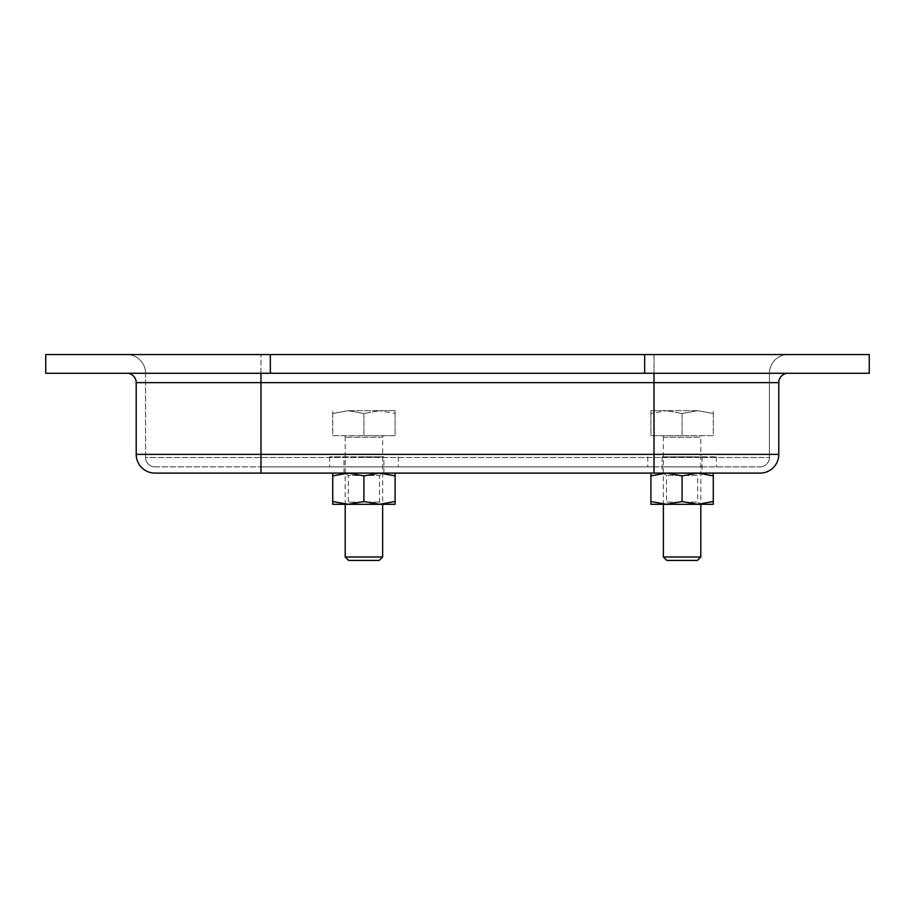 <?xml version="1.0" encoding="UTF-8"?>
<svg xmlns="http://www.w3.org/2000/svg" width="915" height="915" viewBox="0 0 915 915"><rect width="100%" height="100%" fill="white"/><g stroke="black" fill="none" stroke-linecap="round" stroke-linejoin="round"><path stroke-width="0.69" stroke-dasharray="4.58 3.43" d="M382.642 473.101L345.207 473.101L382.642 473.101L345.207 473.249L382.642 473.249L379.519 475.434L379.519 502.106L382.642 504.291L332.728 504.291L332.728 501.5L348.329 504.291L345.207 504.291L382.642 504.291L382.642 437.221A1.556 1.556 0 0 1 384.197 435.666L343.64 435.666L384.197 435.666M345.207 473.101L348.329 475.434L379.519 475.434L348.329 475.434L348.329 502.106L345.207 504.291L345.207 437.221A1.556 1.556 0 0 0 343.64 435.666M379.519 502.106L348.329 502.106L379.519 502.106M332.728 473.101L348.329 473.101L332.728 473.101L332.728 501.5M395.108 501.5L379.519 504.291L395.108 504.291L395.108 475.88L379.519 473.101L348.329 473.101L395.108 473.101L379.519 473.101L363.918 475.88L363.918 501.5L348.329 504.291L379.519 504.291L363.918 501.5M395.108 475.88L395.108 473.101M363.918 475.88L348.329 473.101L332.728 475.88M662.62 456.871L716.399 456.871L662.62 456.871M662.62 466.856L716.399 466.856L662.62 466.856M693.421 466.856L662.128 466.856L693.421 466.856M693.421 456.871L662.128 456.871L693.421 456.871M700.81 473.101L663.375 473.101L700.81 473.101L697.688 475.434L666.497 475.434L697.688 475.434L697.688 502.106L700.81 504.291L700.81 437.221A1.556 1.556 0 0 1 702.365 435.666L661.82 435.666L702.365 435.666M663.375 473.101L666.497 475.434L666.497 502.106L697.688 502.106L666.497 502.106L663.375 504.291L663.375 437.221A1.556 1.556 0 0 0 661.82 435.666M682.087 413.5L697.688 410.709L713.288 413.5L697.688 410.709L682.087 413.5L666.497 410.709L682.087 413.5L682.087 435.666L650.897 435.666L650.897 413.5L666.497 410.709L650.897 413.5L650.897 410.709L650.897 435.666L682.087 435.666L682.087 413.5M713.288 435.666L682.087 435.666L713.288 435.666L713.288 410.709L713.288 435.666M700.81 556.983L663.375 556.983M697.344 560.438L666.829 560.438M697.688 410.709L666.497 410.709L697.688 410.709M650.897 410.709L666.497 410.709L650.897 410.709M663.375 473.249L700.81 473.249L663.375 473.249M666.486 504.291L700.81 504.291L650.897 504.291L650.897 501.5L666.497 504.291L697.688 504.291L682.087 501.5L666.497 504.291M650.897 473.101L666.497 473.101L650.897 473.101L650.897 501.5M713.288 475.88L697.688 473.101L682.087 475.88L666.497 473.101L713.288 473.101L713.288 504.291L697.688 504.291L713.288 501.5M682.087 475.88L682.087 501.5M666.497 473.101L650.897 475.88M379.176 560.438L348.661 560.438M382.642 556.983L345.207 556.983M363.918 413.5L348.329 410.709L332.728 413.5L348.329 410.709L363.918 413.5L379.519 410.709L363.918 413.5L363.918 435.666L395.108 435.666L395.108 413.5L379.519 410.709L395.108 413.5L395.108 410.709L395.108 435.666L363.918 435.666L363.918 413.5M332.728 435.666L363.918 435.666L332.728 435.666L332.728 410.709L332.728 435.666M348.329 410.709L379.519 410.709L348.329 410.709M395.108 410.709L379.519 410.709L395.108 410.709M363.918 466.856L383.888 466.856L363.918 466.856M363.918 473.101L383.888 473.101L363.918 473.101M682.087 466.856L702.057 466.856L682.087 466.856M682.087 473.101L702.057 473.101L682.087 473.101M154.921 466.856A9.356 9.356 0 0 1 145.565 457.5L145.565 373.274L260.981 373.274L260.981 466.856L260.981 373.274L654.019 373.274L654.019 466.856L760.079 466.856L260.981 466.856L654.019 466.856L654.019 457.5L769.435 457.5L145.565 457.5A9.356 9.356 0 0 0 154.921 466.856L260.981 466.856L154.921 466.856A9.356 9.356 0 0 1 145.565 457.5L654.019 457.5L654.019 373.274L260.981 373.274L260.981 382.642L654.019 382.642L654.019 454.378L260.981 454.378L260.981 382.642L136.209 382.642A9.356 9.356 0 0 0 126.853 373.274L788.147 373.274L126.853 373.274A9.356 9.356 0 0 1 136.209 382.642L136.209 454.378A18.712 18.712 0 0 0 154.921 473.101L760.079 473.101M654.019 354.562L126.853 354.562L788.147 354.562L654.019 354.562L654.019 373.274L769.435 373.274L654.019 373.274L654.019 354.562M644.663 354.562L644.663 373.274L869.25 373.274L869.25 354.562L45.75 354.562M644.663 373.274L45.75 373.274M145.565 457.5L145.565 373.274A18.712 18.712 0 0 0 126.853 354.562A18.712 18.712 0 0 1 145.565 373.274A18.712 18.712 0 0 0 126.853 354.562M769.435 457.5L769.435 373.274L769.435 457.5A9.356 9.356 0 0 1 760.079 466.856A9.356 9.356 0 0 0 769.435 457.5A9.356 9.356 0 0 1 760.079 466.856M778.791 382.642A9.356 9.356 0 0 1 788.147 373.274A9.356 9.356 0 0 0 778.791 382.642L654.019 382.642L654.019 373.274M788.147 354.562A18.712 18.712 0 0 0 769.435 373.274A18.712 18.712 0 0 1 788.147 354.562A18.712 18.712 0 0 0 769.435 373.274M364.719 456.871L329.606 456.871L364.719 456.871M364.719 466.856L329.606 466.856L364.719 466.856M363.461 466.856L383.888 466.856L363.461 466.856M363.461 456.871L383.888 456.871L363.461 456.871M663.375 437.221L700.81 437.221L663.375 437.221M382.642 437.221L345.207 437.221L382.642 437.221M260.981 473.101L260.981 454.378L136.209 454.378A18.712 18.712 0 0 0 154.921 473.101M778.791 454.378L654.019 454.378L654.019 473.101M270.337 354.562L270.337 373.274M260.981 373.274L260.981 354.562L260.981 373.274L145.565 373.274M647.774 456.871L647.774 466.856M702.057 456.871L702.057 473.101M662.128 456.871L662.128 473.101M716.399 456.871L716.399 466.856M343.96 473.101L343.96 456.871M383.888 473.101L383.888 456.871M329.606 456.871L329.606 466.856M398.231 456.871L398.231 466.856"/><path stroke-width="1.37" d="M332.728 473.101L332.728 504.291L379.519 504.291L395.108 501.5L395.108 475.88L379.519 473.101L363.918 475.88L363.918 501.5L379.519 504.291L395.108 504.291L395.108 501.5M332.728 501.5L348.329 504.291L363.918 501.5M332.728 475.88L348.329 473.101L363.918 475.88M395.108 473.101L395.108 475.88M700.81 556.983L663.375 556.983L666.829 560.438L697.344 560.438L700.81 556.983L700.81 504.291M663.375 556.983L663.375 504.291M682.087 475.88L697.688 473.101L666.497 473.101L682.087 475.88L682.087 501.5L697.688 504.291L713.288 501.5L713.288 475.88L697.688 473.101L713.288 473.101L713.288 475.88M650.897 473.101L650.897 504.291L713.288 504.291L713.288 501.5M650.897 501.5L666.486 504.291M666.497 504.291L682.087 501.5M650.897 475.88L666.497 473.101M345.207 556.983L382.642 556.983L379.176 560.438L348.661 560.438L345.207 556.983L345.207 504.291M382.642 556.983L382.642 504.291M654.019 473.101L654.019 382.642L260.981 382.642L260.981 454.378L778.791 454.378L778.791 382.642L778.791 454.378A18.712 18.712 0 0 1 760.079 473.101L154.921 473.101A18.712 18.712 0 0 1 136.209 454.378L136.209 382.642A9.356 9.356 0 0 0 126.853 373.274M45.75 354.562L869.25 354.562L869.25 373.274L45.75 373.274L45.75 354.562L45.75 373.274M778.791 454.378A18.712 18.712 0 0 1 760.079 473.101A18.712 18.712 0 0 0 778.791 454.378M788.147 373.274A9.356 9.356 0 0 0 778.791 382.642L654.019 382.642L654.019 373.274M260.981 373.274L260.981 382.642L136.209 382.642M136.209 454.378L260.981 454.378L260.981 473.101M270.337 354.562L270.337 373.274M644.663 354.562L644.663 373.274"/></g></svg>
